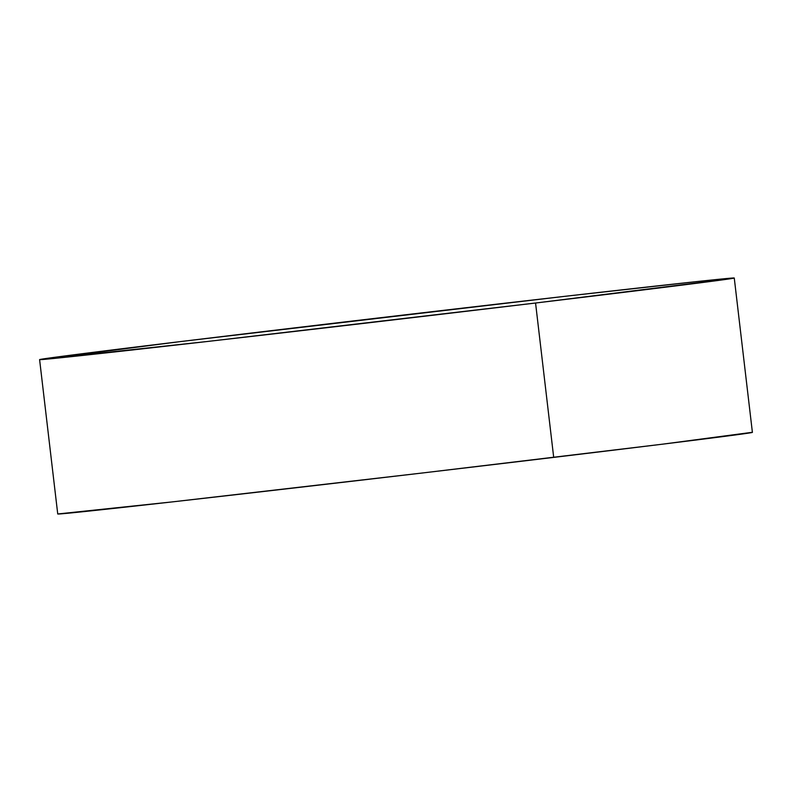<?xml version="1.0" encoding="UTF-8"?>
<svg xmlns="http://www.w3.org/2000/svg" width="792" height="792" viewBox="0 0 792 792"><rect width="100%" height="100%" fill="white"/><g stroke="black" fill="none" stroke-linecap="round" stroke-linejoin="round"><path stroke-width="1.19" d="M39.6 359.618L57.737 513.988A349.717 1.832 -6.7 0 0 553.697 457.39L535.56 303.019L553.697 457.39A349.717 1.832 -6.7 0 0 752.4 432.382L734.263 278.012A349.717 1.832 173.3 0 1 535.56 303.019A349.717 1.832 173.3 0 1 39.6 359.618A349.717 1.832 173.3 0 1 238.303 334.61A349.717 1.832 173.3 0 1 734.263 278.012M57.737 513.978L171.913 501.94L422.245 473.012L662.518 444.183L751.974 432.343M535.56 303.019L730.531 278.725L700.861 281.15L565.379 296.267L179.913 341.649L40.026 359.657L208.484 341.362L535.56 303.019"/></g></svg>
